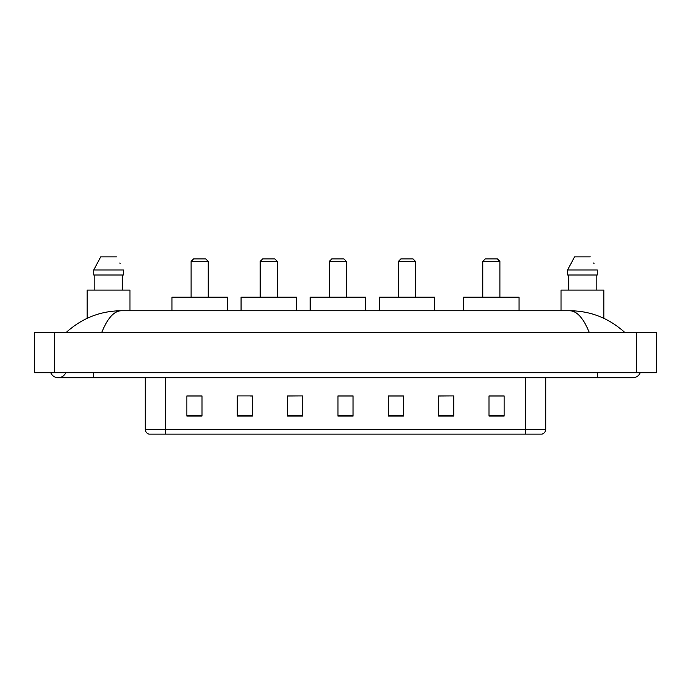 <?xml version="1.0" encoding="UTF-8"?>
<svg xmlns="http://www.w3.org/2000/svg" width="691" height="691" viewBox="0 0 691 691"><rect width="100%" height="100%" fill="white"/><g stroke="black" fill="none" stroke-linecap="round" stroke-linejoin="round"><path stroke-width="1.04" d="M50.745 372.691A8.059 8.059 0 0 0 65.688 372.691A8.059 8.059 0 0 1 50.745 372.691A8.059 8.059 0 0 0 58.217 377.727A8.059 8.059 0 0 1 50.745 372.691M640.255 372.691A8.059 8.059 0 0 1 632.783 377.727A8.059 8.059 0 0 0 640.255 372.691A8.059 8.059 0 0 1 632.783 377.727A8.059 8.059 0 0 0 640.255 372.691M589.233 332.406C583.454 318.188 576.968 310.967 569.764 310.751L121.236 310.751C114.032 310.967 107.546 318.188 101.767 332.406M54.693 332.406L656.45 332.406L656.45 372.691L34.55 372.691L34.55 332.406L54.693 332.406L54.693 372.691M569.764 310.751C590.555 310.915 608.875 318.136 624.724 332.406L623.014 330.851M67.986 330.851L66.276 332.406C82.048 318.162 100.368 310.95 121.236 310.751M525.575 434.129L525.575 429.292L545.717 429.292C545.579 431.702 544.37 433.317 542.09 434.129L148.911 434.129A5.036 5.036 0 0 1 145.283 429.292L145.283 377.727M504.119 416.051L504.119 395.908L489.012 395.908L489.012 416.051L504.119 416.051M453.762 416.051L453.762 395.908L438.655 395.908L438.655 416.051L453.762 416.051M403.406 416.051L403.406 395.908L388.299 395.908L388.299 416.051L403.406 416.051M201.988 416.051L201.988 395.908L186.881 395.908L186.881 416.051L201.988 416.051M252.345 416.051L252.345 395.908L237.238 395.908L237.238 416.051L252.345 416.051M302.701 416.051L302.701 395.908L287.594 395.908L287.594 416.051L302.701 416.051M353.049 416.051L353.049 395.908L337.951 395.908L337.951 416.051L353.049 416.051M516.41 434.129L165.425 434.129L165.425 429.292L525.575 429.292L525.575 377.727M453.762 395.908L438.655 396.012L453.762 395.908M302.701 395.908L287.594 396.012L302.701 395.908M250.626 396.012L252.345 396.012M388.808 396.012L403.406 396.012M353.049 396.012L337.951 396.012M201.988 396.012L186.881 396.012M504.119 396.012L489.012 396.012M129.977 310.751L129.977 290.108L87.17 290.108L87.17 318.309M122.307 275.001L122.307 290.108L122.307 275.001M93.743 269.965L100.713 256.871L93.743 269.965L93.743 275.001L123.404 275.001L123.404 269.965L93.743 269.965M120.225 263.746L119.828 262.986M94.84 275.001L94.84 290.108M116.434 256.871L100.713 256.871M191.105 261.405L208.233 261.405L205.711 258.883L193.627 258.883L191.105 261.405L191.105 297.156M208.233 261.405L208.233 297.156M227.365 310.751L227.365 297.156L171.973 297.156L171.973 310.751M260.196 261.405L277.316 261.405L274.802 258.883L262.718 258.883L260.196 261.405L260.196 297.156M277.316 261.405L277.316 297.156M296.456 310.751L296.456 297.156L241.064 297.156L241.064 310.751M329.287 261.405L346.407 261.405L343.885 258.883L331.801 258.883L329.287 261.405L329.287 297.156M346.407 261.405L346.407 297.156M365.539 310.751L365.539 297.156L310.147 297.156L310.147 310.751M398.37 261.405L415.498 261.405L412.976 258.883L400.892 258.883L398.37 261.405L398.37 297.156M415.498 261.405L415.498 297.156M434.63 310.751L434.63 297.156L379.238 297.156L379.238 310.751M482.767 261.405L499.895 261.405L497.373 258.883L485.289 258.883L482.767 261.405L482.767 297.156M499.895 261.405L499.895 297.156M519.027 310.751L519.027 297.156L463.635 297.156L463.635 310.751M603.83 318.309L603.83 290.108L561.023 290.108L561.023 310.751M567.596 269.965L574.567 256.871L567.596 269.965L567.596 275.001L597.257 275.001L597.257 269.965L567.596 269.965M594.079 263.746L593.681 262.986M568.693 275.001L568.693 290.108M596.16 290.108L596.16 275.001M590.287 256.871L574.567 256.871M597.534 372.691L597.534 377.727L632.783 377.727M93.466 372.691L93.466 377.727L597.534 377.727M636.307 332.406L636.307 372.691M145.283 429.292L165.425 429.292L165.425 377.727M353.049 415.351L337.951 415.351M302.701 415.351L287.594 415.351M252.345 415.351L237.238 415.351M201.988 415.351L186.881 415.351M403.406 415.351L388.299 415.351M453.762 415.351L438.655 415.351M504.119 415.351L489.012 415.351M93.466 377.727L58.217 377.727M545.717 429.292L545.717 377.727"/></g></svg>

